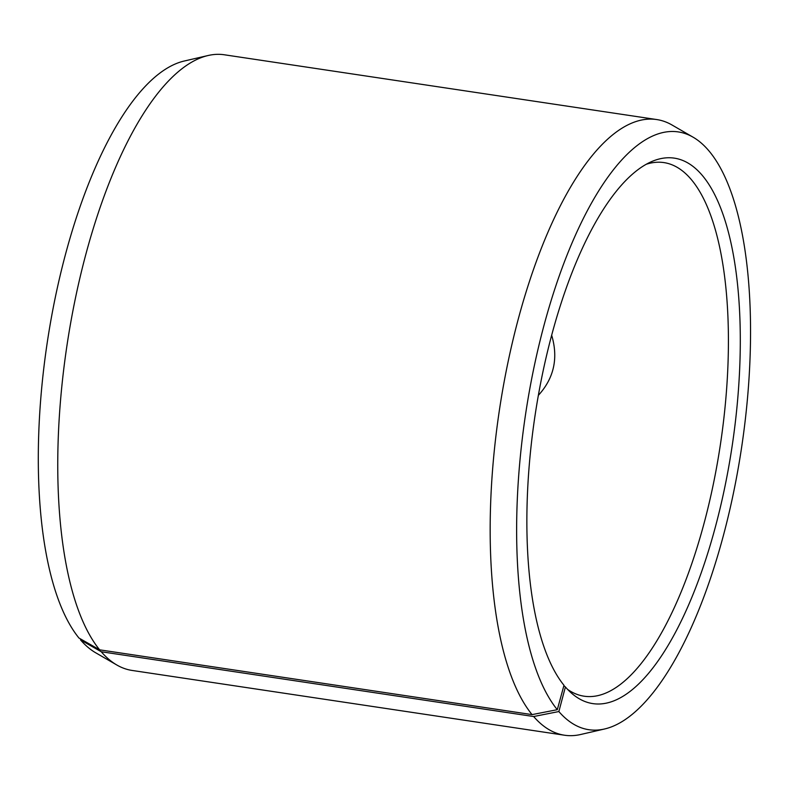 <?xml version="1.0" encoding="UTF-8"?>
<svg xmlns="http://www.w3.org/2000/svg" width="790" height="790" viewBox="0 0 790 790"><rect width="100%" height="100%" fill="white"/><g stroke="black" fill="none" stroke-linecap="round" stroke-linejoin="round"><path stroke-width="1.19" d="M563.872 685.661L565.403 686.974A275.759 99.718 98.5 0 0 571.683 693.304A275.759 99.718 98.5 0 0 732.212 445.6A275.759 99.718 98.5 0 0 651.315 161.733A275.759 99.718 98.5 0 0 536.943 403.562A275.759 99.718 98.5 0 0 563.981 685.286L557.296 709.687L532.055 714.614L99.639 649.834L78.96 638.034A302.205 109.287 98.5 0 1 51.528 316.78A302.205 109.287 98.5 0 1 184.317 61.008L208.145 55.507A311.27 112.565 98.5 0 0 71.377 318.943A311.27 112.565 98.5 0 0 99.639 649.834M567.625 689.423A269.765 97.555 98.5 0 0 584.057 696.188A269.765 97.555 98.5 0 0 720.5 443.852A269.765 97.555 98.5 0 0 663.985 162.602A269.765 97.555 98.5 0 0 646.299 164.251M565.403 686.974L558.856 711.543A302.205 109.287 98.5 0 0 604.528 728.992A302.205 109.287 98.5 0 0 741.672 447.022A302.205 109.287 98.5 0 0 693.166 137.233A302.205 109.287 98.5 0 0 538.533 347.027A302.205 109.287 98.5 0 0 557.296 709.687M558.856 711.543L533.655 716.53A311.27 112.565 98.5 0 0 564.514 735.223A311.27 112.565 98.5 0 0 580.689 734.493L604.528 728.992M693.166 137.233L671.994 124.988A311.27 112.565 98.5 0 0 656.737 119.557A311.27 112.565 98.5 0 0 508 362.235A311.27 112.565 98.5 0 0 532.055 714.614M533.655 716.53L101.239 651.75L80.521 639.89A302.205 109.287 98.5 0 0 95.669 652.767L116.841 665.012A311.27 112.565 98.5 0 0 132.098 670.443L564.514 735.223M101.239 651.75A311.27 112.565 98.5 0 0 116.841 665.012M656.737 119.557L224.321 54.777A311.27 112.565 98.5 0 0 208.145 55.507M80.521 639.89L80.748 639.051M551.677 335.256C558.461 358.147 554.017 378.183 538.365 395.346"/></g></svg>
